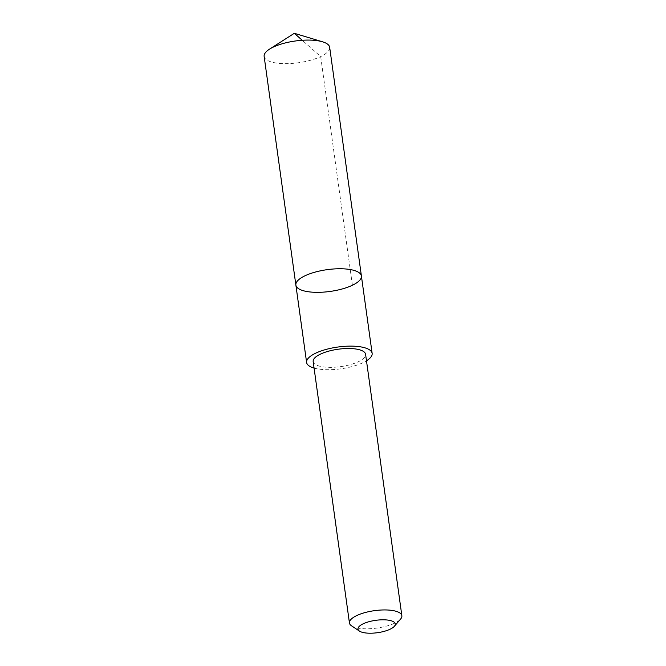 <?xml version="1.0" encoding="UTF-8"?>
<svg xmlns="http://www.w3.org/2000/svg" width="666" height="666" viewBox="0 0 666 666"><rect width="100%" height="100%" fill="white"/><g stroke="black" fill="none" stroke-linecap="round" stroke-linejoin="round"><path stroke-width="0.5" stroke-dasharray="3.33 2.5" d="M264.144 56.419A33.084 10.989 172.1 0 0 270.979 61.855A33.084 10.989 172.1 0 0 308.233 60.872A33.084 10.989 172.1 0 0 329.67 47.328M314.077 368.09A33.075 10.989 172.1 0 0 366.483 360.814M361.405 275.999A33.075 10.989 -7.9 0 1 339.968 289.552A33.075 10.989 -7.9 0 1 302.714 290.526A33.075 10.989 -7.9 0 1 295.879 285.098M313.17 361.563A26.457 8.791 172.1 0 0 340.584 366.633A26.457 8.791 172.1 0 0 365.584 354.295M351.556 625.84A26.457 8.791 172.1 0 0 376.864 628.08A26.457 8.791 172.1 0 0 400.607 619.039M352.406 285.256L320.679 56.577L302.231 40.276"/><path stroke-width="1" d="M302.714 290.526A33.075 10.989 -7.9 0 1 295.879 285.098A33.075 10.989 -7.9 0 1 327.131 269.663A33.075 10.989 -7.9 0 1 361.405 275.999A33.075 10.989 -7.9 0 1 339.968 289.552A33.075 10.989 -7.9 0 1 302.714 290.526M329.67 47.328A33.084 10.989 172.1 0 0 322.835 41.891A33.084 10.989 172.1 0 0 322.569 41.808A33.084 10.989 172.1 0 0 269.472 49.176A33.084 10.989 172.1 0 0 264.144 56.419L295.879 285.098A33.075 10.989 -7.9 0 1 327.131 269.663A33.075 10.989 -7.9 0 1 361.405 275.999L329.67 47.328M366.483 360.814A33.075 10.989 172.1 0 0 372.136 353.371A33.075 10.989 172.1 0 0 365.301 347.935A33.075 10.989 172.1 0 0 328.047 348.917A33.075 10.989 172.1 0 0 306.61 362.462A33.075 10.989 172.1 0 0 313.453 367.898A33.075 10.989 172.1 0 0 314.077 368.09M394.397 626.265L400.607 619.039A26.457 8.791 172.1 0 0 401.856 615.734L365.584 354.295A26.457 8.791 172.1 0 0 360.115 349.95A26.457 8.791 172.1 0 0 330.319 350.732A26.457 8.791 172.1 0 0 313.17 361.563L349.45 623.01A26.457 8.791 172.1 0 0 351.556 625.84L359.498 631.11A18.823 6.252 172.1 0 0 377.505 632.7A18.823 6.252 172.1 0 0 394.397 626.265A18.823 6.252 172.1 0 0 391.392 620.829A18.823 6.252 172.1 0 0 367.174 622.244A18.823 6.252 172.1 0 0 359.498 631.11M401.856 615.734A26.457 8.791 172.1 0 0 396.395 611.388A26.457 8.791 172.1 0 0 366.591 612.171A26.457 8.791 172.1 0 0 349.45 623.01M302.231 40.276L294.33 33.3L269.472 49.176M294.33 33.3L322.569 41.808M372.136 353.371L361.405 275.999M306.61 362.462L295.879 285.098"/></g></svg>
